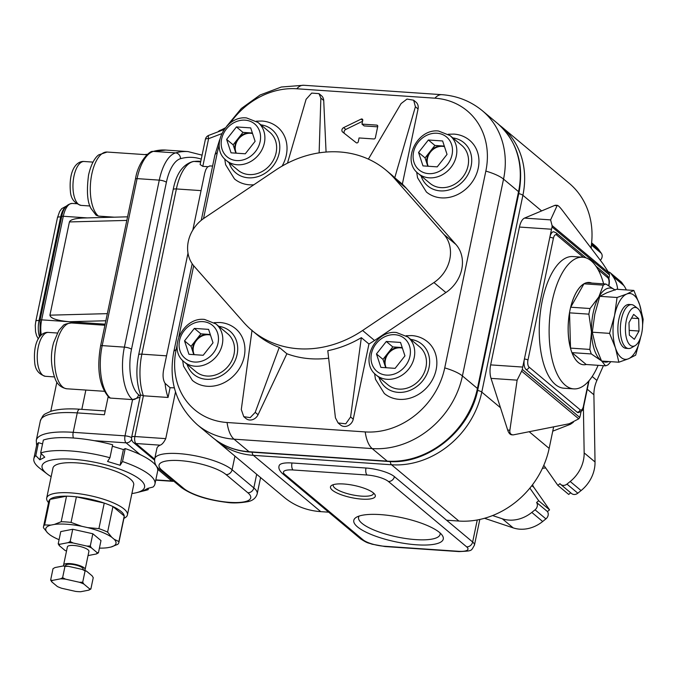 <?xml version="1.0" encoding="UTF-8"?>
<svg xmlns="http://www.w3.org/2000/svg" width="677" height="677" viewBox="0 0 677 677"><rect width="100%" height="100%" fill="white"/><g stroke="black" fill="none" stroke-linecap="round" stroke-linejoin="round"><path stroke-width="1.02" d="M637.836 308.526A19.455 8.505 93.9 0 0 637.658 308.382A19.455 8.505 93.9 0 0 625.514 326.272A19.455 8.505 93.9 0 0 635.119 345.642A19.455 8.505 93.9 0 0 642.473 327.651A19.455 8.505 93.9 0 0 637.836 308.526M638.673 318.588L639.02 331.045L634.349 339.304L629.331 335.115L628.984 322.658L633.655 314.39L638.673 318.588L631.556 318.105M634.383 305.86A21.994 9.613 93.9 0 0 634.18 305.699A21.994 9.613 93.9 0 0 631.548 304.633A21.994 9.613 93.9 0 0 620.462 325.925A21.994 9.613 93.9 0 0 628.561 348.528A21.994 9.613 93.9 0 0 631.319 347.826L635.119 345.642M631.548 304.633L629.085 304.472A21.994 9.613 93.9 0 0 617.991 325.755A21.994 9.613 93.9 0 0 626.098 348.359L628.561 348.528M641.999 317.547A32.995 14.429 93.9 0 0 639.731 304.946A32.995 14.429 93.9 0 0 626.69 294.055A32.995 14.429 93.9 0 0 614.547 315.516A32.995 14.429 93.9 0 0 615.444 347.876A32.995 14.429 93.9 0 0 628.484 358.776A32.995 14.429 93.9 0 0 640.628 337.307A32.995 14.429 93.9 0 0 640.662 337.146M599.788 296.314L606.956 292.709L616.578 289.265L633.858 290.441L626.69 294.055L617.069 297.491L599.788 296.314L594.812 314.17L592.29 332.195L609.571 333.372L615.444 347.876L618.863 362.212L628.484 358.776L635.652 355.171L640.628 337.307M642.591 325.07L643.15 319.282L639.731 304.946L633.858 290.441M617.069 297.491L614.547 315.516L609.571 333.372M592.29 332.195L595.709 346.531L601.582 361.036L618.863 362.212M569.543 312.842A41.238 18.034 -86.1 0 0 570.525 348.105L569.543 312.842L588.872 314.153L591.495 331.933A37.117 16.231 93.9 0 0 600.55 360.029A37.117 16.231 93.9 0 0 601.421 360.689M350.593 416.964L361.34 337.662A104.478 89.559 129.9 0 1 327.795 350.694L335.428 417.819L338.102 422.956L345.761 423.81L350.593 416.964L353.25 419.181L368.948 344.018A104.478 89.559 -50.1 0 0 374.55 340.489L445.898 292.54A32.995 28.282 -50.1 0 0 455.934 244.482L406.344 188.308A104.478 89.559 -50.1 0 0 402.358 184.119L418.056 108.955A8.251 7.066 -50.1 0 0 415.949 102.117L413.664 100.213L415.407 106.738L394.75 177.763L402.358 184.119M338.102 422.956L340.556 425.012A8.251 7.066 -50.1 0 0 348.02 425.715A8.251 7.066 -50.1 0 0 353.25 419.181M194.104 266.222L243.703 322.404A104.478 89.559 -50.1 0 0 252.056 330.528A104.478 89.559 -50.1 0 0 362.593 330.494L433.94 282.554A32.995 28.282 -50.1 0 0 443.985 234.496L394.386 178.313A104.478 89.559 -50.1 0 0 386.034 170.189A104.478 89.559 -50.1 0 0 275.497 170.223L204.149 218.163A32.995 28.282 -50.1 0 0 194.104 266.222M394.75 177.763A104.478 89.559 -50.1 0 0 390.384 173.82L386.034 170.189M361.34 337.662L368.948 344.018M255.212 412.361L258.064 414.739A8.251 7.066 -50.1 0 1 246.047 418.572L243.771 416.668L250.194 417.641L255.212 412.361L279.271 347.394A104.478 89.559 129.9 0 1 256.397 334.167L252.056 330.528M279.271 347.394L286.879 353.749A104.478 89.559 -50.1 0 0 328.65 358.175M342.697 132.083L356.195 142.703A1.371 1.176 -50.1 0 0 358.285 141.713L359.072 137.956L373.873 138.963A1.371 1.176 -50.1 0 0 375.371 137.753L377.732 126.489A1.371 1.176 -50.1 0 0 376.767 125.11L361.967 124.103L362.745 120.345A1.371 1.176 -50.1 0 0 361.12 119.101L343.628 127.615A2.75 2.353 -50.1 0 0 342.697 132.083M224.739 158.968L225.627 164.723L234.479 178.931A33.698 28.883 -50.1 0 0 253.833 184.779M282.081 166.102A33.698 28.883 -50.1 0 0 277.688 127.217C273.195 123.527 267.965 121.462 261.999 121.031L256.312 121.183M182.646 360.452L183.543 366.198L192.386 380.406A33.698 28.883 -50.1 0 0 236.155 373.069A33.698 28.883 -50.1 0 0 235.596 328.692C231.102 325.002 225.873 322.946 219.907 322.506L214.228 322.658M416.668 172.043L417.557 177.789L426.4 191.997A33.698 28.883 -50.1 0 0 470.168 184.66A33.698 28.883 -50.1 0 0 469.61 140.283C465.124 136.593 459.895 134.537 453.928 134.097L448.242 134.249M374.576 373.518L375.464 379.272L384.308 393.481A33.698 28.883 -50.1 0 0 428.076 386.144A33.698 28.883 -50.1 0 0 427.517 341.767C423.032 338.077 417.802 336.012 411.836 335.58L406.149 335.733M177.095 345.084L176.155 349.611A72.684 62.301 -50.1 0 0 227.066 422.507L365.216 431.918A72.684 62.301 -50.1 0 0 444.73 367.899L485.841 171.086A72.684 62.301 -50.1 0 0 434.93 98.182L296.788 88.772A72.684 62.301 -50.1 0 0 230.248 123.07M219.187 145.437A72.684 62.301 -50.1 0 0 217.266 152.79L203.523 218.595M193.681 265.722L178.813 336.867M258.064 414.739L286.879 353.749M323.716 100.492A8.251 7.066 -50.1 0 0 321.44 95.685L318.977 93.629L320.864 98.106L323.716 100.492L326.069 152.046M394.412 476.633A21.994 5.983 -168.2 0 0 365.986 468.019L291.973 462.983A5.501 2.403 93.9 0 0 293.065 469.973A16.493 4.494 -168.2 0 0 284.789 474.416A5.501 4.714 -50.1 0 1 282.343 473.46L360.579 538.833C368.373 543.919 368.06 542.59 372.045 544.198L385.052 546.551A5.501 2.403 -86.1 0 1 384.35 546.246L458.354 551.29A16.493 4.494 -168.2 0 0 466.639 546.847L388.395 481.474A5.501 4.714 -50.1 0 0 394.412 476.633L446.575 520.215L458.904 521.053A82.484 70.704 -50.1 0 0 549.149 448.402L553.634 426.925M192.81 230.087L204.682 173.261L205.842 169.58L207.484 166.999L209.912 165.933M174.344 387.853L170.088 387.701L165.07 383.343C163.081 380.161 162.582 375.743 163.563 370.082L188.003 253.113M51.156 476.667A52.341 14.242 11.8 0 1 47.229 474.018L39.926 468.382A61.861 16.84 11.8 0 1 33.85 458.684A61.861 16.84 11.8 0 1 35.779 455.629L39.875 459.81L44.758 457.195L40.654 453.015A61.861 16.84 11.8 0 1 109.945 457.737L107.55 461.469L120.117 465.277L122.512 461.536A61.861 16.84 11.8 0 1 154.957 483.987A61.861 16.84 11.8 0 1 153.027 487.042L147.781 488.388L142.898 491.003L148.153 489.657A61.861 16.84 11.8 0 1 145.504 490.436L136.559 492.678A52.341 14.242 11.8 0 1 131.897 493.533M47.229 474.018A52.341 14.242 11.8 0 1 96.236 462.569A52.341 14.242 11.8 0 1 136.559 492.678M41.187 453.548L39.875 459.81M131.643 439.373A5.501 4.714 129.9 0 1 126.1 442.851L94.221 440.676A61.861 16.84 11.8 0 0 43.362 440.067L40.654 453.015M94.221 440.676A61.861 16.84 11.8 0 1 112.653 444.781L109.945 457.737M122.512 461.536L125.22 448.589L123.4 449.562L120.117 465.277M123.4 449.562L112.357 446.219M148.449 488.219L148.153 489.657M49.971 499.381A38.496 10.477 11.8 0 1 66.524 496.173L49.971 499.381A38.496 10.477 11.8 0 0 48.837 501.225L43.497 526.782A38.496 10.477 11.8 0 1 44.631 524.946L49.971 499.381M99.417 548.116A35.873 9.766 -168.2 0 0 107.381 547.735L110.918 547.05A35.873 9.766 -168.2 0 0 114.159 539.273L111.739 537.25A35.873 9.766 -168.2 0 0 87.655 527.611L81.705 526.283A35.873 9.766 -168.2 0 0 54.38 524.421L50.843 525.107A35.873 9.766 -168.2 0 0 47.602 532.884L50.013 534.906A35.873 9.766 -168.2 0 0 59.068 539.687M90.87 589.015L88.856 590.141L80.614 591.74A19.235 5.238 11.8 0 1 75.629 591.402L61.768 588.296A19.235 5.238 11.8 0 1 57.376 586.536L51.757 581.839L50.648 580.02L52.349 580.426L60.583 578.827L62.606 577.701L65.567 579.165L79.429 582.271L82.712 582.203L83.821 584.031L89.44 588.719L90.87 589.015L93.24 577.676L92.131 575.848L86.512 571.16L85.09 570.863L82.712 582.203M444.484 146.647A13.743 11.78 -50.1 0 0 442.504 146.334A13.743 11.78 -50.1 0 0 430.022 152.672A13.743 11.78 -50.1 0 0 428.245 166.254M444.391 146.35A13.743 11.78 -50.1 0 0 442.022 145.927A13.743 11.78 -50.1 0 0 429.988 151.673A13.743 11.78 -50.1 0 0 427.28 164.621A13.743 11.78 -50.1 0 0 427.949 166.229M418.555 152.46L422.964 165.89L437.215 166.864L447.04 154.398L442.623 140.968L428.38 139.995L418.555 152.46L425.071 157.91L427.805 166.22M418.234 173.507L429.971 183.315A24.744 21.207 -50.1 0 0 462.112 177.924A24.744 21.207 -50.1 0 0 461.697 145.335L449.968 135.535L438.544 131.025C417.167 128.342 401.275 160.838 418.234 173.507A24.744 21.207 -50.1 0 0 450.374 168.116A24.744 21.207 -50.1 0 0 449.968 135.535M402.4 348.122A13.743 11.78 -50.1 0 0 400.412 347.809A13.743 11.78 -50.1 0 0 387.929 354.156A13.743 11.78 -50.1 0 0 386.152 367.729M402.299 347.826A13.743 11.78 -50.1 0 0 399.929 347.411A13.743 11.78 -50.1 0 0 387.896 353.157A13.743 11.78 -50.1 0 0 385.188 366.105A13.743 11.78 -50.1 0 0 385.865 367.713M376.463 353.936L380.88 367.374L395.123 368.347L404.948 355.882L400.53 342.444L386.288 341.479L376.463 353.936L382.979 359.385L385.712 367.704M376.141 374.99L387.879 384.79A24.744 21.207 -50.1 0 0 420.019 379.408A24.744 21.207 -50.1 0 0 419.613 346.819L407.876 337.011L396.451 332.509C375.075 329.817 359.182 362.313 376.141 374.99A24.744 21.207 -50.1 0 0 408.282 369.6A24.744 21.207 -50.1 0 0 407.876 337.011M629.195 330.376L639.02 331.045M377.656 126.836L364.133 125.914L361.967 124.103M362.55 121.276L345.803 129.434A2.75 2.353 -50.1 0 0 344.466 133.479M444.307 146.088L434.896 145.445L425.071 157.91M434.896 145.445L428.38 139.995M210.369 334.76A13.743 11.78 -50.1 0 0 208 334.336L200.883 333.854L191.049 346.319L193.783 354.63M210.285 334.497L208 334.336A13.743 11.78 -50.1 0 0 195.966 340.082A13.743 11.78 -50.1 0 0 193.258 353.03A13.743 11.78 -50.1 0 0 193.935 354.646M184.533 340.87L188.951 354.299L203.193 355.273L213.018 342.807L208.601 329.377L194.358 328.404L184.533 340.87L191.049 346.319M200.883 333.854L194.358 328.404M252.462 133.276A13.743 11.78 -50.1 0 0 250.092 132.861L242.967 132.37L233.142 144.836L235.875 153.154M252.377 133.014L250.092 132.861A13.743 11.78 -50.1 0 0 238.059 138.607A13.743 11.78 -50.1 0 0 235.351 151.555A13.743 11.78 -50.1 0 0 236.028 153.163M226.626 139.386L231.043 152.824L245.286 153.789L255.111 141.332L250.693 127.894L236.451 126.929L226.626 139.386L233.142 144.836M242.967 132.37L236.451 126.929M402.214 347.563L392.804 346.92L382.979 359.385M392.804 346.92L386.288 341.479M252.563 133.572A13.743 11.78 -50.1 0 0 250.575 133.259A13.743 11.78 -50.1 0 0 238.092 139.606A13.743 11.78 -50.1 0 0 236.315 153.18M226.304 160.441L238.042 170.24A24.744 21.207 -50.1 0 0 270.182 164.858A24.744 21.207 -50.1 0 0 269.776 132.269L258.039 122.461L246.614 117.959C225.238 115.268 209.345 147.764 226.304 160.441A24.744 21.207 -50.1 0 0 258.445 155.05A24.744 21.207 -50.1 0 0 258.039 122.461M210.471 335.056A13.743 11.78 -50.1 0 0 208.482 334.743A13.743 11.78 -50.1 0 0 196 341.081A13.743 11.78 -50.1 0 0 194.231 354.663M184.212 361.916L195.949 371.724A24.744 21.207 -50.1 0 0 228.09 366.333A24.744 21.207 -50.1 0 0 227.684 333.744L215.946 323.945L204.522 319.434C183.145 316.751 167.253 349.247 184.212 361.916A24.744 21.207 -50.1 0 0 216.352 356.525A24.744 21.207 -50.1 0 0 215.946 323.945M287.471 163.182L306.097 99.299L311.682 93.087L318.977 93.629M319.129 152.85L320.864 98.106M413.664 100.213L407.021 99.054L401.08 103.573L368.381 159.103M588.643 381.176L583.379 406.395A5.501 2.403 -86.1 0 1 580.121 409.754L529.05 367.078A2.75 2.353 129.9 0 1 526.046 369.507A8.251 3.605 -86.1 0 1 524.404 359.013L551.518 229.232A13.743 6.008 -86.1 0 1 552.085 227.007L552.06 225.517L609.148 273.22L609.503 274.98A13.743 6.008 -86.1 0 1 609.114 277.35L608.877 278.484M609.148 273.22L602.767 263.463L562.223 210.166C559.854 207.086 558.203 205.478 557.256 205.343L550.613 219.881L552.06 225.517M581.052 411.667L580.316 415.196A13.743 6.008 -86.1 0 1 579.749 417.421L578.725 418.843L521.637 371.14L517.126 380.152L509.874 430.191C509.519 433.085 510.619 434.651 513.158 434.905L511.795 434.812A13.743 6.008 -86.1 0 1 507.674 430.039L491.028 378.375A13.743 6.008 -86.1 0 1 490.647 364.886L519.445 227.049A13.743 6.008 -86.1 0 1 524.506 218.104L554.581 205.478A13.743 6.008 -86.1 0 1 555.893 205.249L557.256 205.343M521.637 371.14L522.331 369.439A13.743 6.008 -86.1 0 1 522.72 367.069L524.404 359.013A2.75 0.745 11.8 0 1 527.958 360.088L553.388 238.372A5.501 2.403 -86.1 0 1 556.646 235.004L583.286 257.268M513.158 434.905L569.289 423.734L578.725 418.843M552.745 431.173L570.491 424.251L573.36 422.262M98.444 216.098L96.109 215.227L91.175 208.711C87.325 202.465 86.461 191.227 88.56 174.996C91.7 161.312 96.549 156.353 98.74 154.864L107.101 152.037A32.995 14.429 93.9 0 0 90.963 179.05A32.995 14.429 93.9 0 0 98.444 216.098L114.303 217.182M41.297 335.115A19.244 8.412 -86.1 0 1 41.652 319.857L105.138 324.181M104.266 391.289L66.913 388.793A32.995 14.429 93.9 0 1 54.761 354.9A32.995 14.429 93.9 0 1 71.398 322.963C66.244 323.691 63.452 324.63 63.02 325.798L58.823 330.469L53.661 342.503C50.183 354.52 50.775 366.875 55.429 379.569C57.57 384.722 61.395 387.794 66.913 388.793M170.088 387.701L168.057 397.458L143.389 395.783L140.554 394.928C136.424 383.064 135.789 369.701 138.658 354.85L173.177 189.636C176.291 173.574 182.985 164.189 193.258 161.464A5.501 4.934 83.6 0 1 194.054 161.448L200.68 161.896M175.504 391.924L165.747 438.628C163.91 442.36 162.04 444.544 160.144 445.17A41.238 11.221 -168.2 0 0 156.886 448.436L154.72 458.794A41.238 11.221 -168.2 0 1 187.893 454.572A41.238 11.221 -168.2 0 1 232.093 469.745A5.501 4.714 129.9 0 1 226.076 474.585A35.746 9.732 -168.2 0 0 179.879 460.605A35.746 9.732 -168.2 0 0 161.938 470.219L183.67 488.379A35.746 9.732 -168.2 0 0 229.867 502.368A35.746 9.732 -168.2 0 0 247.816 492.746L226.076 474.585M144.785 154.61A18.694 5.086 11.8 0 1 147.468 154.322M146.249 154.703A19.244 5.238 11.8 0 1 147.087 154.661M291.973 462.983A21.994 5.983 -168.2 0 0 279.144 465.751C278.315 468.052 279.389 470.625 282.343 473.46M202.812 166.356L200.121 164.536L205.385 139.36A5.501 1.498 -168.2 0 1 208.592 138.675L202.812 166.356L207.805 166.694M105.849 320.763L69.249 321.736C56.944 320.585 50.513 318.393 49.929 315.169L69.409 221.938C70.357 219.661 75.105 218.349 83.66 217.994L127.564 216.826M108.168 396.697L104.393 414.747L77.254 412.902A63.24 17.213 -168.2 0 0 40.349 420.857C43.87 413.334 43.328 414.967 50.631 411.371C57.85 409.094 67.582 408.375 79.801 409.23A5.501 2.403 93.9 0 0 77.254 412.902L73.201 432.324A5.501 2.403 93.9 0 0 73.454 438.011M484.52 518.286L513.174 527.874A32.995 28.282 -50.1 0 0 542.666 521.502L545.916 518.887A5.501 4.714 -50.1 0 0 547.448 511.558L549.572 509.849L533.908 487.423A12.372 10.604 -50.1 0 1 532.579 484.664M600.33 260.256A5.501 4.714 -50.1 0 0 601.388 253.359L599.306 250.38A32.995 28.282 -50.1 0 0 594.939 245.616L591.613 242.84M626.327 289.934A32.995 28.282 -50.1 0 0 623.889 285.592L621.816 282.614A5.501 4.714 -50.1 0 0 621.088 281.818L610.222 272.738A5.501 4.714 -50.1 0 0 608.352 271.849M592.197 376.505L596.894 380.432L603.41 365.682M596.894 380.432A32.995 28.282 -50.1 0 0 593.898 394.776L595.032 461.968A32.995 28.282 -50.1 0 1 581.069 490.58L577.819 493.194A5.501 4.714 -50.1 0 1 571.566 493.516L560.7 484.436A5.501 4.714 -50.1 0 0 566.954 484.114L570.203 481.499A32.995 28.282 -50.1 0 0 584.158 452.888L583.405 407.622M543.809 465.26L557.848 485.358L568.714 494.438L570.728 492.814M545.764 468.052A12.372 10.604 -50.1 0 0 542.395 468.391M492.611 515.552L502.309 518.794A32.995 28.282 -50.1 0 0 531.8 512.421L535.05 509.806A5.501 4.714 -50.1 0 0 536.582 502.478L538.706 500.768L529.871 488.117M557.848 485.358L559.972 483.64A5.501 4.714 -50.1 0 0 560.7 484.436M617.661 289.341A32.995 28.282 -50.1 0 0 613.023 276.512L610.95 273.533A5.501 4.714 -50.1 0 0 610.222 272.738M591.165 248.205A5.501 4.714 -50.1 0 0 591.233 246.013M538.706 500.768L549.572 509.849M536.582 502.478L547.448 511.558M361.941 499.127A22.908 6.237 11.8 0 1 337.586 493.271A22.908 6.237 11.8 0 1 331.747 485.35A22.908 6.237 11.8 0 1 354.164 485.46A22.908 6.237 11.8 0 1 374.762 494.328A22.908 6.237 11.8 0 1 361.941 499.127M416.592 544.799A45.706 12.44 11.8 0 1 367.992 533.095A45.706 12.44 11.8 0 1 356.339 517.287A45.706 12.44 11.8 0 1 401.072 517.524A45.706 12.44 11.8 0 1 442.166 535.219A45.706 12.44 11.8 0 1 416.592 544.799M583.379 406.395A2.75 0.745 11.8 0 1 583.599 406.784C583.726 409.585 581.915 411.531 578.175 412.64A8.251 3.605 -86.1 0 1 577.117 412.175L526.046 369.507M553.388 238.372A2.75 0.745 11.8 0 0 549.834 237.297A8.251 3.605 -86.1 0 1 553.651 231.788L555.935 232.727A2.75 2.353 129.9 0 1 556.646 235.004M586.189 364.505A41.238 18.034 -86.1 0 1 583.591 364.751A41.238 18.034 -86.1 0 1 571.98 352.632L586.189 364.505L605.517 365.825L601.701 361.044M601.498 360.858L591.309 353.944L571.98 352.632M605.517 365.825A41.238 18.034 93.9 0 0 608.158 364.717L610.874 361.67M602.031 361.069A37.117 16.231 93.9 0 0 608.741 361.526M570.719 307.206A41.238 18.034 -86.1 0 1 583.955 283.815L570.719 307.206L590.048 308.526L598.798 296.975A37.117 16.231 93.9 0 0 591.495 331.933L589.853 349.425A41.238 18.034 93.9 0 0 591.309 353.944M590.048 308.526A41.238 18.034 93.9 0 0 588.872 314.153M570.525 348.105L589.853 349.425M615.156 290.111L605.915 284.027L586.587 282.707A41.238 18.034 -86.1 0 1 589.193 282.461A41.238 18.034 -86.1 0 1 591.74 283.062M614.818 289.832A37.117 16.231 93.9 0 0 598.798 296.975L603.283 285.135L583.955 283.815M168.057 397.458A41.238 18.034 -86.1 0 1 165.07 383.343M110.376 398.084A41.238 18.034 -86.1 0 1 102.193 345.617A2.75 0.745 11.8 0 0 100.585 345.964C96.557 369.422 99.417 386.635 109.158 397.602A2.75 2.353 -50.1 0 0 110.376 398.084L132.582 399.599L140.012 397.238M125.22 448.589A61.861 16.84 11.8 0 1 140.139 454.58A61.861 16.84 11.8 0 1 157.69 469.246A61.861 16.84 11.8 0 1 157.665 471.04L154.957 483.987M98.427 552.838L100.991 540.576L92.834 533.764L72.727 529.262L60.769 531.58L58.205 543.843L59.906 544.249L68.14 542.649L70.163 541.524L73.133 542.988L86.986 546.094L90.278 546.026L91.387 547.845L97.006 552.542L98.427 552.838L96.413 553.964L88.171 555.563A19.235 5.238 11.8 0 1 88.044 555.555M605.915 284.027A41.238 18.034 93.9 0 0 603.283 285.135M589.159 282.461A41.238 18.034 93.9 0 0 589.134 282.461A41.238 18.034 93.9 0 0 568.341 322.379A41.238 18.034 93.9 0 0 583.532 364.751A41.238 18.034 93.9 0 0 583.557 364.751L583.532 364.751M85.09 570.863L82.12 569.399L68.259 566.294L64.975 566.361L62.606 577.701M64.975 566.361L63.274 565.955L55.032 567.554L53.018 568.672L50.648 580.02M48.532 502.706L47.686 501.522A41.238 11.221 11.8 0 1 46.688 498.069L52.95 468.078A41.238 11.221 11.8 0 1 95.618 465.531A41.238 11.221 11.8 0 1 133.691 484.952L127.428 514.935A41.238 11.221 11.8 0 1 125.127 517.702L123.883 518.447M46.688 498.069A41.238 11.221 11.8 0 1 89.356 495.513A41.238 11.221 11.8 0 1 127.428 514.935M54.38 524.421L61.184 521.739L66.524 496.173A38.496 10.477 11.8 0 1 76.391 496.85A38.496 10.477 11.8 0 1 104.241 503.079A38.496 10.477 11.8 0 1 112.941 506.557A38.496 10.477 11.8 0 1 124.23 515.992A38.496 10.477 11.8 0 1 124.196 516.966L118.856 542.522A38.496 10.477 11.8 0 1 117.722 544.367L110.918 547.05M114.159 539.273L118.89 541.558L124.23 515.992L112.941 506.557L107.601 532.122L111.739 537.25M87.655 527.611L98.901 528.635L104.241 503.079L76.391 496.85L71.051 522.407L81.705 526.283M44.631 524.946L50.843 525.107M98.901 528.635A38.496 10.477 11.8 0 1 107.601 532.122M118.89 541.558A38.496 10.477 11.8 0 1 118.856 542.522M61.184 521.739A38.496 10.477 11.8 0 1 71.051 522.407M47.602 532.884L43.463 527.755A38.496 10.477 11.8 0 1 43.497 526.782M33.85 458.684L36.558 445.737A61.861 16.84 11.8 0 1 38.479 442.682L35.779 455.629M42.558 443.917L38.479 442.682M92.834 533.764L90.278 546.026M72.727 529.262L70.163 541.524M66.515 551.061A19.235 5.238 11.8 0 1 64.933 550.359L59.314 545.662L58.205 543.843M51.757 581.839A19.235 5.238 11.8 0 1 52.349 580.426M60.583 578.827A19.235 5.238 11.8 0 1 65.567 579.165M79.429 582.271A19.235 5.238 11.8 0 1 83.821 584.031M89.44 588.719A19.235 5.238 11.8 0 1 88.856 590.141M82.12 569.399A19.235 5.238 11.8 0 1 86.512 571.16M63.274 565.955A19.235 5.238 11.8 0 1 68.259 566.294M63.926 565.972A11.001 2.996 11.8 0 1 63.604 564.982A11.001 2.996 11.8 0 1 74.986 564.305A11.001 2.996 11.8 0 1 85.133 569.484A11.001 2.996 11.8 0 1 84.447 570.262M65.491 566.048L65.627 565.405A8.936 2.429 11.8 0 1 74.868 564.855A8.936 2.429 11.8 0 1 83.119 569.061L82.983 569.704M63.604 564.982L67.395 546.855A11.001 2.996 11.8 0 1 78.769 546.178A11.001 2.996 11.8 0 1 88.924 551.357L85.133 569.484M59.314 545.662A19.235 5.238 11.8 0 1 59.906 544.249M97.006 552.542A19.235 5.238 11.8 0 1 96.413 553.964M86.986 546.094A19.235 5.238 11.8 0 1 91.387 547.845M68.14 542.649A19.235 5.238 11.8 0 1 73.133 542.988M214.601 439.085L284.103 497.248A82.484 70.704 -50.1 0 0 320.763 511.643L328.692 512.184M590.945 247.926A82.484 70.704 -50.1 0 0 569.145 183.247L501.775 126.954A82.484 70.704 -50.1 0 1 522.889 195.289A5.501 1.498 -168.2 0 0 518.751 193.597M243.771 416.668L241.291 409.526L252.03 330.224M573.766 388.886L563.899 388.217A65.982 28.849 -86.1 0 1 555.402 384.536A65.982 28.849 -86.1 0 1 540.627 310.362A65.982 28.849 -86.1 0 1 572.869 256.549L582.736 257.218A65.982 28.849 93.9 0 0 549.462 321.093A65.982 28.849 93.9 0 0 573.766 388.886A65.982 28.849 93.9 0 0 598.096 365.318M603.639 283.875A65.982 28.849 93.9 0 0 591.233 260.899A65.982 28.849 93.9 0 0 582.736 257.218M373.492 493A20.555 5.594 11.8 0 1 373.476 493.55A20.555 5.594 11.8 0 1 361.476 496.139A20.555 5.594 11.8 0 1 333.236 485.147A20.555 5.594 11.8 0 1 333.439 484.639M440.067 532.943A41.644 11.331 11.8 0 1 440.092 534.381A41.644 11.331 11.8 0 1 415.788 539.62A41.644 11.331 11.8 0 1 358.573 517.355A41.644 11.331 11.8 0 1 359.174 516.043M218.18 131.77A4.401 1.896 -12.9 0 1 220.516 130.196L224.696 128.596M224.73 128.554A4.426 1.913 167.1 0 0 222.132 129.578M394.386 178.313L406.344 188.308M443.985 234.496L455.934 244.482M433.94 282.554L445.898 292.54M362.593 330.494L374.55 340.489M437.012 133.234A21.444 18.381 -50.1 0 0 414.019 162.395A21.444 18.381 -50.1 0 0 447.353 164.663A21.444 18.381 -50.1 0 0 437.012 133.234M421.077 175.885A28.197 24.169 -50.1 0 0 464.38 179.82A28.197 24.169 -50.1 0 0 452.811 137.905M394.919 334.709A21.444 18.381 -50.1 0 0 371.927 363.871A21.444 18.381 -50.1 0 0 405.261 366.147A21.444 18.381 -50.1 0 0 394.919 334.709M378.985 377.368A28.197 24.169 -50.1 0 0 422.287 381.303A28.197 24.169 -50.1 0 0 410.719 339.389M345.803 129.434L343.628 127.615M362.728 120.447L361.12 119.101M377.724 125.905L376.767 125.11M245.091 120.159A21.444 18.381 -50.1 0 0 222.09 149.321A21.444 18.381 -50.1 0 0 255.424 151.597A21.444 18.381 -50.1 0 0 245.091 120.159M229.148 162.819A28.197 24.169 -50.1 0 0 272.45 166.754A28.197 24.169 -50.1 0 0 260.882 124.839M202.998 321.643A21.444 18.381 -50.1 0 0 180.006 350.804A21.444 18.381 -50.1 0 0 213.331 353.072A21.444 18.381 -50.1 0 0 202.998 321.643M187.055 364.294A28.197 24.169 -50.1 0 0 230.358 368.229A28.197 24.169 -50.1 0 0 218.789 326.322M415.407 106.738L418.056 108.955M552.085 227.007L609.503 274.98M550.613 219.881L524.506 218.104M551.518 229.232L519.445 227.049M522.72 367.069L490.647 364.886M517.126 380.152L491.028 378.375M509.874 430.191L507.674 430.039M569.746 423.633L570.491 424.251M93.003 162.108L84.151 161.498A21.994 9.613 93.9 0 0 73.065 182.79A21.994 9.613 93.9 0 0 81.164 205.393A21.994 9.613 93.9 0 0 81.367 205.402M40.138 336.3L40.045 320.204L61.683 216.615A2.75 0.745 11.8 0 1 63.291 216.268A19.244 8.412 -86.1 0 1 72.202 203.43L76.56 203.726M40.045 320.204A2.75 0.745 11.8 0 1 41.652 319.857L63.291 216.268L87.189 217.901M57.291 333.025L48.448 332.424A21.994 9.613 93.9 0 0 37.353 353.716A21.994 9.613 93.9 0 0 45.452 376.31L54.304 376.911M85.861 390.037L81.824 409.365M193.258 161.464L200.434 161.304A183.374 80.182 -86.1 0 0 194.054 161.448A41.238 18.034 -86.1 0 0 176.384 188.942L141.865 354.156A41.238 18.034 -86.1 0 0 143.389 395.783L134.875 436.521A5.501 1.498 -168.2 0 0 131.66 437.215L140.52 394.826M165.747 438.628L134.875 436.521A5.501 2.403 93.9 0 0 135.967 443.52L154.661 459.141M234.936 456.163L232.093 469.745L253.824 487.905L256.668 474.323M160.144 445.17L135.967 443.52A5.501 4.714 -50.1 0 1 133.521 442.563A5.501 5.501 0 0 1 131.66 437.215M155.812 479.9L171.738 480.983A5.501 4.714 -50.1 0 0 173.337 480.831M140.139 454.58L126.1 442.851A5.501 2.403 93.9 0 1 125.008 435.853L73.201 432.324A63.24 17.213 -168.2 0 0 36.296 440.278L36.6 445.542M173.803 481.212A5.501 5.501 0 0 1 172.44 481.288A5.501 2.403 93.9 0 1 171.738 480.983L157.69 469.246M131.592 437.638A5.501 1.498 -168.2 0 0 125.008 435.853L132.582 399.599A41.238 18.034 -86.1 0 1 124.399 347.132L159.281 180.133A41.238 18.034 -86.1 0 1 175.597 152.9A183.374 80.182 -86.1 0 1 187.986 151.58L165.78 150.066A183.374 80.182 -86.1 0 0 153.4 151.386L175.597 152.9A5.501 4.883 -105.6 0 1 180.531 158.68A177.873 77.779 -86.1 0 1 201.255 159.137M39.579 336.985A16.493 7.21 -86.1 0 1 39.038 320.517L60.676 216.928A16.493 7.21 -86.1 0 1 65.923 206.646M39.968 320.576L39.038 320.517A5.501 1.498 -168.2 0 0 35.83 321.211L57.469 217.622A5.501 1.498 11.8 0 1 60.676 216.928L61.607 216.987M388.395 481.474A16.493 4.494 -168.2 0 0 367.078 475.017A5.501 2.403 -86.1 0 1 365.986 468.019M367.078 475.017L293.065 469.973M360.579 538.833A5.501 4.714 -50.1 0 0 363.024 539.789A16.493 4.494 -168.2 0 0 384.35 546.246M284.789 474.416L363.024 539.789M466.639 546.847A5.501 4.714 -50.1 0 0 472.648 542.006L446.575 520.215M458.354 551.29A5.501 2.403 93.9 0 0 459.065 551.594C472.868 550.841 470.803 551.239 474.45 545.154A21.994 5.983 -168.2 0 0 472.648 542.006L477.251 519.97M173.177 189.636A5.501 1.498 -168.2 0 1 176.384 188.942L201.052 190.618M138.658 354.85A5.501 1.498 -168.2 0 1 141.865 354.156L166.542 355.84M107.338 313.646L49.929 315.169M126.819 220.414L69.409 221.938M591.503 243.864L599.306 250.38M591.368 244.989L601.388 253.359M610.95 273.533L621.816 282.614M613.023 276.512L623.889 285.592M587.272 389.233L593.898 394.776M584.158 452.888L595.032 461.968M570.203 481.499L581.069 490.58M566.954 484.114L577.819 493.194M531.817 485.671L533.908 487.423M535.05 509.806L545.916 518.887M531.8 512.421L542.666 521.502M502.309 518.794L513.174 527.874M518.997 192.446A5.501 1.498 -168.2 0 0 518.548 191.659A82.484 70.704 -50.1 0 0 497.426 123.324C516.966 140.951 524.159 163.986 518.997 192.446L477.877 389.267A5.501 1.498 -168.2 0 0 477.429 388.471L518.548 191.659L503.536 179.117A82.484 70.704 -50.1 0 0 482.422 110.783L497.426 123.324M249.745 452.024L387.896 461.435A5.501 2.403 -86.1 0 1 387.193 461.13L249.043 451.72A5.501 2.403 93.9 0 0 249.745 452.024C235.469 450.975 223.012 446.075 212.383 437.325A82.484 70.704 -50.1 0 0 249.043 451.72L234.03 439.178A30.77 13.455 -86.1 0 1 227.066 422.507M226.617 126.328L241.35 108.481L260.036 95.017L281.327 87.02L303.651 85.26A30.77 13.455 93.9 0 0 296.788 88.772M434.93 98.182A30.77 13.455 -86.1 0 1 441.802 94.67C457.136 95.787 470.676 101.152 482.422 110.783M201.264 220.313L214.863 155.219A30.77 8.369 11.8 0 1 217.266 152.79M485.841 171.086A30.77 8.369 11.8 0 1 503.536 179.117L462.425 375.938A30.77 8.369 11.8 0 0 444.73 367.899M192.192 263.751L173.744 352.04A30.77 8.369 11.8 0 1 176.155 349.611M173.744 352.04C168.353 381.236 176.232 405.489 197.379 424.784A82.484 70.704 -50.1 0 0 234.03 439.178L372.181 448.589A82.484 70.704 -50.1 0 0 462.425 375.938L477.429 388.471A82.484 70.704 -50.1 0 1 387.193 461.13L372.181 448.589A30.77 13.455 93.9 0 1 365.216 431.918M252.115 452.185A5.501 2.403 93.9 0 0 253.384 455.35L391.534 464.761A5.501 2.403 -86.1 0 1 390.265 461.553M458.904 521.053L391.534 464.761A82.484 70.704 -50.1 0 0 481.779 392.11A5.501 1.498 -168.2 0 0 477.632 390.409M216.733 440.955A82.484 70.704 -50.1 0 0 253.384 455.35L320.763 511.643M500.489 407.74L481.779 392.11L522.889 195.289L541.608 210.928M595.938 266.154L607.007 275.404A2.75 2.353 129.9 0 1 607.718 277.68A5.501 2.403 -86.1 0 1 608.809 284.678A2.75 0.745 11.8 0 1 609.029 285.068L608.885 285.745M608.809 284.678L608.615 285.584M598.113 269.658L607.718 277.68M580.121 409.754A2.75 2.353 129.9 0 1 577.117 412.175M529.05 367.078A5.501 2.403 -86.1 0 1 527.958 360.088M556.79 205.63L554.581 205.478M100.585 345.964L135.476 178.965A2.75 0.745 11.8 0 1 137.084 178.618L102.193 345.617L124.399 347.132A5.501 1.498 11.8 0 1 131.499 349.281L166.39 182.282A35.746 15.63 -86.1 0 1 180.531 158.68M135.476 178.965C138.303 160.635 150.666 150.26 152.655 151.462A2.75 2.446 74.4 0 1 153.4 151.386A41.238 18.034 -86.1 0 0 137.084 178.618L159.281 180.133A5.501 1.498 11.8 0 1 166.39 182.282M140.249 396.13L138.599 394.75A35.746 15.63 -86.1 0 1 131.499 349.281M132.582 399.599A5.501 4.714 -50.1 0 0 138.599 394.75M183.67 488.379A5.501 4.714 129.9 0 1 181.224 487.423C191.549 494.845 206.477 499.795 226.025 502.266C232.287 503.333 239.751 503.104 248.408 501.564C253.08 500.421 256.016 497.832 257.192 493.821A41.238 11.221 -168.2 0 0 253.824 487.905A5.501 4.714 -50.1 0 1 247.816 492.746M181.224 487.423L159.493 469.263A5.501 4.714 -50.1 0 0 161.938 470.219M221.624 133.691L208.592 138.675A5.501 1.549 -110.9 0 1 208.804 135.349A5.501 5.501 0 0 0 205.385 139.36M549.149 448.402L529.355 431.867M579.749 417.421L522.331 369.439M220.516 130.196L220.651 130.822M637.658 308.382L634.18 305.699M209.709 165.933L212.603 166.034M90.016 205.994L81.164 205.393C74.749 203.455 71.195 199.123 70.484 192.395C68.335 169.902 76.839 160.711 84.151 161.498M48.448 332.424C41.128 331.628 32.631 340.827 34.781 363.312C35.483 370.048 39.046 374.381 45.452 376.31M50.767 411.328L56.868 382.124M154.559 460.14L133.521 442.563M172.44 481.288L155.761 480.154M105.18 410.956L79.801 409.23M61.683 216.615C63.13 208.575 66.634 204.183 72.202 203.43M35.83 321.211L35.272 325.248L35.551 331.798L36.6 335.724L38.31 338.881M57.469 217.622L59.644 211.495L61.692 208.668L66.473 206.02M385.052 546.551L459.065 551.594M479.815 519.462L474.45 545.154M303.651 85.26L441.802 94.67M214.863 155.219L219.627 139.809M499.558 125.186L501.775 126.954M607.007 275.404C609.114 277.629 609.791 280.853 609.029 285.068M589.049 380.711L583.599 406.784M555.935 232.727L586.062 257.895M202.084 155.16L187.986 151.58M152.655 151.462L165.78 150.066M257.192 493.821L260.586 477.598M159.493 469.263C155.828 466.453 154.238 462.966 154.72 458.794M36.296 440.278L40.349 420.857M224.019 129.535L208.804 135.349M197.379 424.784L212.383 437.325M477.877 389.267C470.193 430.657 427.475 465.124 387.896 461.435M104.918 325.248L71.398 322.963M146.977 154.754L107.101 152.037M225.255 127.885L221.616 129.772"/></g></svg>
